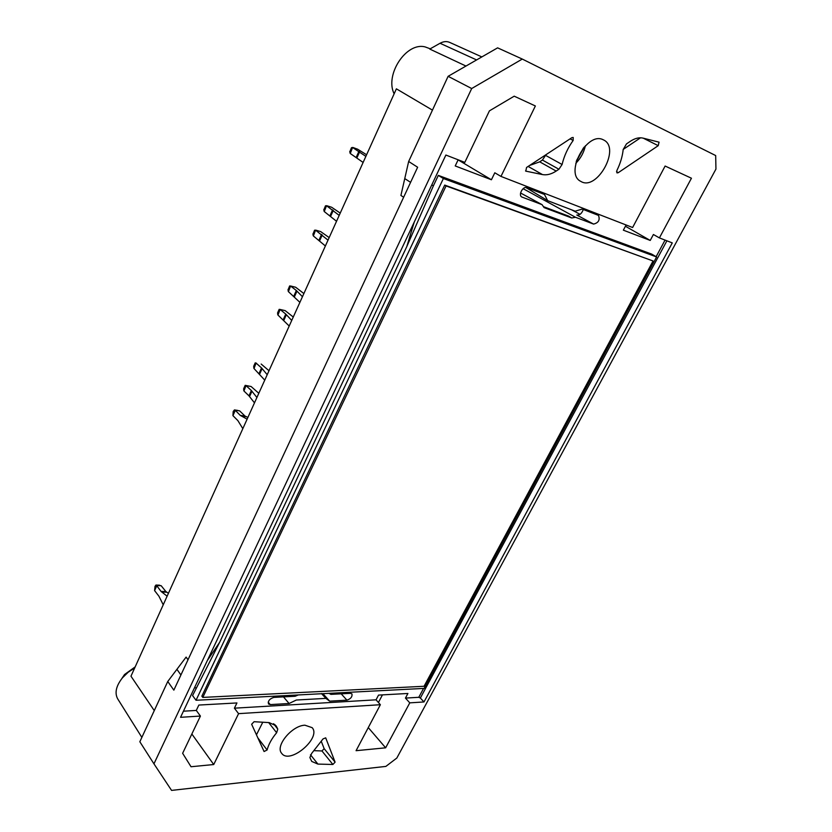 <?xml version="1.0" encoding="UTF-8"?>
<svg xmlns="http://www.w3.org/2000/svg" width="832" height="832" viewBox="0 0 832 832"><rect width="100%" height="100%" fill="white"/><g stroke="black" fill="none" stroke-linecap="round" stroke-linejoin="round"><path stroke-width="1.25" d="M432.453 110.126L396.386 88.837L130.967 676.198L154.274 710.601M465.972 66.05L429.77 49.067L440.055 43.264L476.601 59.935M449.592 42.359L481.842 56.919L449.592 42.359C446.638 41.111 443.466 41.413 440.055 43.264M365.872 156.374L352.57 147.482L350.272 153.494L363.126 162.458M350.022 151.268L351.458 147.722L352.57 147.482M350.054 153.098L349.762 151.507M366.6 154.762L357.646 149.209L352.955 147.493M302.453 296.712L296.348 290.514L290.566 286.021L288.423 291.658L299.894 302.359M288.34 289.162L289.63 285.948L290.566 286.021M288.226 291.252L288.049 289.474M303.878 293.55L295.662 287.248L290.93 286.073M256.911 397.498L251.378 390.541L245.991 385.611L243.953 390.998L248.986 395.866L254.488 402.865M243.724 388.586L245.18 385.341L245.991 385.611M243.776 390.582L243.682 388.679M245.18 385.341L251.098 386.506L246.334 385.694M251.098 386.506L258.804 393.297M247.905 417.425L245.003 416.062L239.626 410.852L235.154 410.186L240.23 415.355L247.114 419.162M235.154 410.186L239.626 410.852M235.269 410.415L232.929 415.646L233.189 411.518L234.447 409.916L237.838 410.426M232.929 415.646L237.869 420.607L242.83 428.646M291.72 320.445L285.761 314.07L280.072 309.473L277.95 315.047L289.203 326.03M277.638 312.749L279.167 309.348L280.072 309.473M277.753 314.642L277.607 312.832M293.27 317.034L285.168 310.617L280.426 309.535M339.196 215.384L326.508 205.722L324.272 211.567L336.534 221.281M324.095 209.238L325.468 205.826L326.508 205.722M324.064 211.172L323.825 209.498M340.236 213.106L331.594 207.23L326.882 205.754M525.824 187.481L547.664 200.668L575.182 211.193L582.223 209.071L598.499 215.405C600.163 219.939 598.53 222.841 593.59 224.089L575.463 217.256L571.761 217.994L568.703 216.143L543.358 206.617M571.761 217.994L544.097 207.615L542.079 204.672L521.841 197.018C517.951 195.229 522.954 185.838 526.854 187.637L544.482 194.459L547.664 200.668M520.572 193.003L542.079 204.672M575.463 217.256L523.307 188.791M666.9 240.812L420.358 698.027L423.977 701.958L672.277 242.902L659.402 237.9L653.401 234.499L650.229 240.438L623.355 230.173L626.09 224.973M183.435 711.194L196.29 710.434L200.418 716.061L180.554 717.309L445.879 155.043L464.818 162.386L489.424 110.864L514.207 96.179L535.371 105.976L500.968 176.415L494.801 172.786L491.41 179.764L455.218 165.942L458.141 159.796M431.714 185.068L433.451 185.692L406.775 246.636L219.596 642.387L192.566 695.573L196.04 700.263L424.133 688.397L656.594 256.963L443.373 178.526L196.04 700.263M656.594 256.963L651.664 254.093L438.318 175.386L433.451 185.692M438.318 175.386L443.373 178.526M202.79 697.414L201.854 696.166L444.714 185.078L653.068 260.978L424.06 686.275L202.79 697.414L446.066 185.931L653.068 260.978M446.066 185.931L444.714 185.078M414.294 221.967L406.775 246.636M219.596 642.387L207.386 660.452M194.449 687.856L196.258 687.773M458.11 159.869L491.41 179.764M625.425 226.242L650.229 240.438M420.358 698.027L418.787 697.299L405.444 698.09L409.781 702.853L385.642 747.812L356.075 750.693L380.37 704.714L238.576 713.648L213.73 764.535L191.027 766.74L182.634 753.293L200.418 716.061M196.29 710.434L198.838 705.058L236.933 702.946L234.395 708.178L238.576 713.648M191.849 734.001L213.73 764.535M234.395 708.178L376.054 699.816L380.37 704.714M376.054 699.816L378.539 695.094L407.909 693.472L405.444 698.09M378.425 702.499L382.45 694.876M368.274 727.594L385.642 747.812M423.977 701.958L409.781 702.853M659.402 237.9L691.444 178.225L665.111 166.036L632.622 227.51L500.968 176.415M283.483 696.883L289.089 703.508L270.244 704.6L268.507 703.997C267.842 700.939 269.61 698.745 273.822 697.393L295.1 696.27L298.303 694.938M329.014 693.347L330.907 694.377L350.47 693.337L351.936 693.878C352.446 696.758 350.782 698.859 346.934 700.159L329.67 701.158L325.884 698.37L296.327 700.024L289.089 703.508M321.412 693.524L325.884 698.37M304.928 725.202L312.146 727.657C321.662 737.89 289.702 764.972 281.674 753.334C274.903 746.117 291.938 725.494 304.928 725.202M576.17 161.824L584.324 146.89M585.395 145.756C583.866 152.537 580.663 158.392 575.796 163.311M583.471 147.878L576.534 160.576M603.242 139.786L603.616 139.963C621.057 148.013 596.835 191.589 580.83 181.397C564.19 173.753 586.966 130.978 603.242 139.786M332.873 764.483L317.907 764.088L311.75 761.436L309.878 757.526L311.657 753.418L323.014 738.93L325.697 737.838L335.098 762.154L332.873 764.483L321.963 750.963L324.158 748.665L335.098 762.154M254.082 721.708L269.173 722.602L276.068 725.764L277.774 729.102L276.63 732.742C271.762 738.566 268.59 744.318 267.103 749.986L264.077 751.525L251.638 724.256L254.082 721.708M616.834 170.602C620.318 163.582 622.44 156.551 623.189 149.51L626.496 143.884L630.406 141.253C634.982 138.268 639.184 137.218 643.001 138.112L659.058 142.168L658.226 145.673L618.218 172.713L617.001 172.91L616.834 170.602M573.154 140.473C567.788 147.971 564.096 155.979 562.099 164.497L558.917 169.25L556.171 171.07C551.356 174.2 546.78 175.375 542.454 174.574L525.782 171.132L526.562 167.461L571.896 137.654L573.206 137.467L573.154 140.473L570.086 138.85M396.833 758.035L715.946 169.094L715.676 155.553L522.288 59.062L471.692 88.535L153.951 763.838L171.569 790.4L385.861 766.407L396.833 758.035M529.547 165.495L539.708 161.834L556.171 171.07M558.917 169.25L542.422 160.056L539.708 161.834M542.422 160.056L545.553 155.355L562.099 164.497M538.034 159.91L537.046 160.566M640.557 137.79L623.189 149.427M262.777 722.228L256.454 734.812M321.963 750.963L314.402 750.682M321.412 741.676L324.158 748.665M522.288 59.062L497.609 47.85L448.115 76.315L471.692 88.535M153.951 763.838L139.838 741.749L167.762 681.491L176.925 669.313L180.596 674.544M448.115 76.315L408.658 161.481L404.758 178.589L410.124 182.052M167.762 681.491L173.846 690.144L417.633 167.242L408.658 161.481M322.91 693.659L329.67 701.158M583.284 209.477C581.828 213.502 579.675 215.353 576.805 215.03L593.59 224.089M404.758 178.589L400.91 195.458L403.645 197.246M176.925 669.313L186.108 657.103L188.001 659.797M430.238 48.807L425.214 46.946C406.359 41.694 384.561 74.786 394.139 93.808M134.69 667.961L128.201 672.225L122.491 677.768C116.116 685.87 114.504 692.869 117.645 698.776L141.856 737.391M135.096 666.952L124.53 674.523L121.836 678.569M267.207 374.712L261.55 367.931L256.069 363.085L254.01 368.534L264.753 380.141M253.75 366.153L255.226 362.856L256.069 363.085M253.822 368.118L253.718 366.246M255.226 362.856L256.412 363.168M261.175 364.052L268.996 370.739M168.428 593.31L165.87 591.542L161.148 585.697L156.655 585.582L161.065 591.438L167.118 596.19M156.728 585.874L154.596 590.616L155.012 586.331L156 585.01L161.148 585.697M156.655 585.582L156 585.01M154.596 590.616L158.922 596.201L163.238 604.791M328.016 240.146L315.567 230.162L313.362 235.945L325.385 245.97M313.217 233.563L314.558 230.214L315.567 230.162M313.154 235.55L312.936 233.844M329.17 237.588L320.653 231.587L315.942 230.194M356.918 157.862L359.622 151.84M358.925 151.33L356.221 157.362M351.645 147.638L349.762 151.85M294.445 296.743L296.972 291.127M296.348 290.514L293.831 296.13M289.775 285.948L288.028 289.869M249.548 396.562L251.95 391.238M251.378 390.541L248.986 395.866M245.294 385.393L243.63 389.116M241.051 415.886L245.835 416.593M245.003 416.062L240.23 415.355M283.878 320.247L286.364 314.704M285.761 314.07L283.275 319.613M279.302 309.358L277.576 313.238M330.647 216.258L333.289 210.402M332.613 209.851L329.992 215.696M325.645 205.785L323.814 209.872M665.059 240.094L656.126 256.693M423.571 688.428L418.787 697.299M525.543 170.945L526.074 171.246M528.133 166.421L542.454 174.574M618.218 172.713L616.502 171.798M643.24 138.164L658.226 145.673M257.878 737.932L267.103 749.986M268.653 722.571L276.63 732.742M277.774 729.102L273.53 723.705M274.685 724.422L277.046 727.418M310.502 754.79L317.907 764.088M521.57 196.841L522.132 197.153M268.195 702.156L270.244 704.6M341.193 693.826L346.934 700.159M571.73 209.872L580.039 214.334M259.698 373.984L262.122 368.597M261.55 367.931L259.126 373.318M255.362 362.898L253.677 366.673M161.793 592.082L166.608 592.186M165.87 591.542L161.065 591.438M159.494 585.166L156.125 585.073M319.634 240.76L322.234 234.978M321.578 234.406L318.978 240.178M314.725 230.183L312.915 234.218M124.53 674.523L122.491 677.768"/></g></svg>
